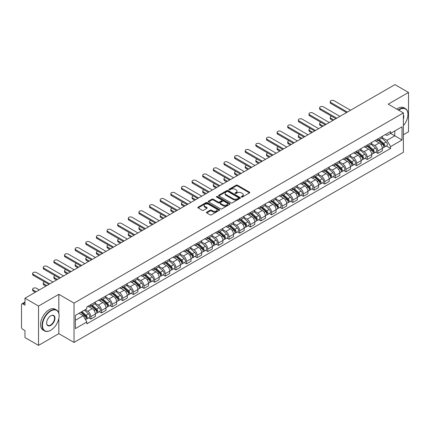 <?xml version="1.0" encoding="UTF-8"?>
<svg xmlns="http://www.w3.org/2000/svg" width="430" height="430" viewBox="0 0 430 430"><rect width="100%" height="100%" fill="white"/><g stroke="black" fill="none" stroke-linecap="round" stroke-linejoin="round"><path stroke-width="0.64" d="M241.456 197.015A0.661 0.382 0 0 0 242.391 197.015L249.497 192.914A0.946 0.548 0 0 0 249.776 192.527A0.946 0.548 0 0 0 249.497 192.14L237.457 185.19A0.946 0.548 0 0 0 236.124 185.19L229.018 189.291A0.661 0.382 0 0 0 228.825 189.56A0.661 0.382 0 0 0 229.018 189.834A0.661 0.382 0 0 0 229.953 189.834L230.872 189.302A3.026 1.747 0 0 1 235.151 189.302L236.156 189.883A3.026 1.747 0 0 1 237.043 191.119A3.026 1.747 0 0 1 236.156 192.35L235.237 192.882A0.661 0.382 0 0 0 235.043 193.156A0.661 0.382 0 0 0 235.237 193.425A0.661 0.382 0 0 0 236.172 193.425L237.091 192.893A3.026 1.747 0 0 1 241.37 192.893L242.375 193.473A3.026 1.747 0 0 1 243.262 194.709A3.026 1.747 0 0 1 242.375 195.946L241.456 196.472A0.661 0.382 0 0 0 241.262 196.746A0.661 0.382 0 0 0 241.456 197.015L241.456 196.472M206.76 212.141A0.946 0.548 0 0 0 206.486 212.527A0.946 0.548 0 0 0 206.76 212.915L210.141 214.86A0.946 0.548 0 0 0 211.479 214.86L219.37 210.308A0.946 0.548 0 0 0 219.644 209.921A0.946 0.548 0 0 0 219.37 209.534L207.33 202.584A0.946 0.548 0 0 0 205.992 202.584L198.101 207.142A0.946 0.548 0 0 0 197.827 207.529A0.946 0.548 0 0 0 198.101 207.91L202.181 210.27A0.946 0.548 0 0 0 203.519 210.27L206.894 208.319A0.946 0.548 0 0 0 207.174 207.932A0.946 0.548 0 0 0 206.894 207.545L204.874 206.378A2.532 1.462 0 0 1 204.132 205.346A2.532 1.462 0 0 1 205.696 203.997A2.532 1.462 0 0 1 208.453 204.314L216.376 208.889A2.532 1.462 0 0 1 217.118 209.921A2.532 1.462 0 0 1 215.554 211.27A2.532 1.462 0 0 1 212.796 210.953L211.479 210.189A0.946 0.548 0 0 0 210.141 210.189L206.76 212.141L206.76 212.915M74.03 303.096L58.835 294.324L38.533 306.047L24.972 298.216L394.939 84.619L408.5 92.445L388.199 104.168L403.388 112.939L74.03 303.096L74.03 342.43L403.388 152.279L403.388 112.939M230.937 202.852A0.946 0.548 0 0 0 232.275 202.852L240.166 198.3A0.946 0.548 0 0 0 240.445 197.913A0.946 0.548 0 0 0 240.166 197.526L228.131 190.576A0.946 0.548 0 0 0 226.793 190.576L218.902 195.134A0.946 0.548 0 0 0 218.623 195.521A0.946 0.548 0 0 0 218.902 195.903L230.937 202.852M216.86 197.16A0.661 0.382 0 0 1 217.532 197.252L217.532 196.467L229.77 203.53A0.946 0.548 0 0 1 230.045 203.917A0.946 0.548 0 0 1 229.77 204.304L221.875 208.856A0.946 0.548 0 0 1 220.542 208.856L208.502 201.906L208.502 201.138A0.946 0.548 0 0 0 208.222 201.525A0.946 0.548 0 0 0 208.502 201.906M208.502 201.138L211.877 199.187A0.946 0.548 0 0 1 213.215 199.187L218.096 202.003A0.946 0.548 0 0 0 219.434 202.003L221.676 200.713A0.946 0.548 0 0 0 221.955 200.326A0.946 0.548 0 0 0 221.676 199.939L216.591 197.004A0.661 0.382 0 0 1 216.398 196.736A0.661 0.382 0 0 1 216.806 196.381A0.661 0.382 0 0 1 217.532 196.467M38.533 306.047L38.533 345.381L24.972 337.555L24.972 330.589L22.865 329.369A1.93 1.113 -120 0 1 21.5 327.01L21.5 304.746A1.93 1.113 -120 0 1 21.898 303.865L24.972 302.091M403.388 134.735L408.5 131.784L408.5 92.445M38.533 345.381L58.835 333.659L74.03 342.43M24.972 298.216L24.972 305.182L22.865 303.962A1.93 1.113 -120 0 0 21.898 303.865M377.841 138.901A4.434 2.558 60 0 1 376.922 140.895L381.421 138.299A4.434 2.558 -120 0 0 382.334 136.305M371.456 143.674L374.707 145.55A4.434 2.558 60 0 1 377.841 150.978L382.334 148.382A4.434 2.558 -120 0 0 379.201 142.953L375.981 141.099M382.334 148.382L382.334 150.785L377.841 153.381L375.686 152.134M376.922 140.895A4.434 2.558 60 0 1 374.74 140.691M377.841 150.978L377.841 153.381M367.209 145.039A4.434 2.558 60 0 1 366.296 147.028L370.789 144.432A4.434 2.558 -120 0 0 371.708 142.443M365.054 158.272L367.209 159.514L371.708 156.918L371.708 154.52A4.434 2.558 -120 0 0 368.575 149.092L365.355 147.232M366.296 147.028A4.434 2.558 60 0 1 364.113 146.829M360.829 149.812L364.076 151.688A4.434 2.558 60 0 1 367.209 157.117L367.209 159.514M356.583 151.177A4.434 2.558 60 0 1 355.664 153.166L360.163 150.57A4.434 2.558 -120 0 0 361.076 148.581M354.427 164.405L356.583 165.652L361.076 163.056L361.076 160.659A4.434 2.558 -120 0 0 357.943 155.23L354.728 153.37M355.664 153.166A4.434 2.558 60 0 1 353.481 152.967M350.197 155.95L353.449 157.826A4.434 2.558 60 0 1 356.583 163.255L356.583 165.652M345.951 157.31A4.434 2.558 60 0 1 345.037 159.304L349.531 156.708A4.434 2.558 -120 0 0 350.45 154.714M343.796 170.543L345.951 171.79L350.45 169.194L350.45 166.792A4.434 2.558 -120 0 0 347.316 161.363L344.097 159.508M345.037 159.304A4.434 2.558 60 0 1 342.855 159.1M339.571 162.083L342.817 163.959A4.434 2.558 60 0 1 345.951 169.388L345.951 171.79M335.325 163.448A4.434 2.558 60 0 1 334.406 165.437L338.904 162.841A4.434 2.558 -120 0 0 339.824 160.852M333.169 176.682L335.325 177.923L339.824 175.327L339.824 172.93A4.434 2.558 -120 0 0 336.685 167.501L333.47 165.641M334.406 165.437A4.434 2.558 60 0 1 332.223 165.238M328.945 168.221L332.191 170.097A4.434 2.558 60 0 1 335.325 175.526L335.325 177.923M324.693 169.587A4.434 2.558 60 0 1 323.779 171.575L328.273 168.979A4.434 2.558 -120 0 0 329.192 166.99M322.538 182.814L324.693 184.061L329.192 181.465L329.192 179.068A4.434 2.558 -120 0 0 326.058 173.639L322.839 171.78M323.779 171.575A4.434 2.558 60 0 1 321.597 171.376M318.313 174.36L321.559 176.236A4.434 2.558 60 0 1 324.693 181.664L324.693 184.061M314.067 175.725A4.434 2.558 60 0 1 313.147 177.714L317.646 175.118A4.434 2.558 -120 0 0 318.565 173.129M311.911 188.953L314.067 190.2L318.565 187.604L318.565 185.201A4.434 2.558 -120 0 0 315.432 179.772L312.212 177.918M313.147 177.714A4.434 2.558 60 0 1 310.965 177.509M307.687 180.493L310.933 182.368A4.434 2.558 60 0 1 314.067 187.797L314.067 190.2M303.435 181.858A4.434 2.558 60 0 1 302.521 183.846L307.015 181.25A4.434 2.558 -120 0 0 307.934 179.262M301.279 195.091L303.44 196.333L307.934 193.736L307.934 191.339A4.434 2.558 -120 0 0 304.8 185.91L301.581 184.051M302.521 183.846A4.434 2.558 60 0 1 300.339 183.648M297.055 186.631L300.301 188.507A4.434 2.558 60 0 1 303.44 193.935L303.44 196.333M292.808 187.996A4.434 2.558 60 0 1 291.889 189.985L296.388 187.389A4.434 2.558 -120 0 0 297.307 185.4M290.653 201.229L292.808 202.471L297.307 199.875L297.307 197.477A4.434 2.558 -120 0 0 294.174 192.049L290.954 190.189M291.889 189.985A4.434 2.558 60 0 1 289.707 189.786M286.428 192.769L289.675 194.645A4.434 2.558 60 0 1 292.808 200.074L292.808 202.471M282.182 194.134A4.434 2.558 60 0 1 281.263 196.123L285.756 193.527A4.434 2.558 -120 0 0 286.676 191.538M280.021 207.362L282.182 208.609L286.676 206.013L286.676 203.61A4.434 2.558 -120 0 0 283.542 198.182L280.322 196.327M281.263 196.123A4.434 2.558 60 0 1 279.081 195.924M275.797 198.907L279.043 200.778A4.434 2.558 60 0 1 282.182 206.206L282.182 208.609M271.55 200.267A4.434 2.558 60 0 1 270.631 202.256L275.13 199.66A4.434 2.558 -120 0 0 276.049 197.671M269.395 213.5L271.55 214.742L276.049 212.146L276.049 209.749A4.434 2.558 -120 0 0 272.916 204.32L269.696 202.46M270.631 202.256A4.434 2.558 60 0 1 268.449 202.057M265.17 205.04L268.417 206.916A4.434 2.558 60 0 1 271.55 212.345L271.55 214.742M260.924 206.405A4.434 2.558 60 0 1 260.005 208.394L264.498 205.798A4.434 2.558 -120 0 0 265.418 203.809M258.769 219.639L260.924 220.88L265.418 218.284L265.418 215.887A4.434 2.558 -120 0 0 262.284 210.458L259.064 208.598M260.005 208.394A4.434 2.558 60 0 1 257.823 208.195M254.538 211.178L257.79 213.054A4.434 2.558 60 0 1 260.924 218.483L260.924 220.88M250.292 212.544A4.434 2.558 60 0 1 249.373 214.532L253.872 211.936A4.434 2.558 -120 0 0 254.791 209.947M248.137 225.772L250.292 227.018L254.791 224.422L254.791 222.02A4.434 2.558 -120 0 0 251.657 216.591L248.438 214.737M249.373 214.532A4.434 2.558 60 0 1 247.191 214.333M243.912 217.317L247.159 219.187A4.434 2.558 60 0 1 250.292 224.616L250.292 227.018M239.666 218.676A4.434 2.558 60 0 1 238.747 220.665L243.246 218.069A4.434 2.558 -120 0 0 244.159 216.08M237.51 231.91L239.666 233.151L244.159 230.555L244.159 228.158A4.434 2.558 -120 0 0 241.026 222.729L237.806 220.869M238.747 220.665A4.434 2.558 60 0 1 236.564 220.466M233.28 223.45L236.532 225.325A4.434 2.558 60 0 1 239.666 230.754L239.666 233.151M229.034 224.815A4.434 2.558 60 0 1 228.115 226.803L232.614 224.207A4.434 2.558 -120 0 0 233.533 222.219M226.879 238.048L229.034 239.29L233.533 236.694L233.533 234.296A4.434 2.558 -120 0 0 230.399 228.868L227.18 227.008M228.115 226.803A4.434 2.558 60 0 1 225.938 226.605M222.654 229.588L225.9 231.464A4.434 2.558 60 0 1 229.034 236.892L229.034 239.29M218.408 230.953A4.434 2.558 60 0 1 217.489 232.942L221.987 230.346A4.434 2.558 -120 0 0 222.901 228.357M216.252 244.181L218.408 245.428L222.901 242.832L222.901 240.429A4.434 2.558 -120 0 0 219.768 235L216.553 233.146M217.489 232.942A4.434 2.558 60 0 1 215.306 232.743M212.022 235.726L215.274 237.596A4.434 2.558 60 0 1 218.408 243.025L218.408 245.428M207.776 237.086A4.434 2.558 60 0 1 206.862 239.075L211.356 236.478A4.434 2.558 -120 0 0 212.275 234.49M205.621 250.319L207.776 251.566L212.275 248.97L212.275 246.567A4.434 2.558 -120 0 0 209.141 241.139L205.922 239.279M206.862 239.075A4.434 2.558 60 0 1 204.68 238.876M201.396 241.859L204.642 243.735A4.434 2.558 60 0 1 207.776 249.163L207.776 251.566M197.15 243.224A4.434 2.558 60 0 1 196.23 245.213L200.729 242.617A4.434 2.558 -120 0 0 201.643 240.628M194.994 256.457L197.15 257.699L201.643 255.103L201.643 252.706A4.434 2.558 -120 0 0 198.509 247.277L195.295 245.417M196.23 245.213A4.434 2.558 60 0 1 194.048 245.014M190.769 247.997L194.016 249.873A4.434 2.558 60 0 1 197.15 255.302L197.15 257.699M186.518 249.362A4.434 2.558 60 0 1 185.604 251.351L190.098 248.755A4.434 2.558 -120 0 0 191.017 246.766M184.362 262.59L186.518 263.837L191.017 261.241L191.017 258.839A4.434 2.558 -120 0 0 187.883 253.41L184.663 251.555M185.604 251.351A4.434 2.558 60 0 1 183.422 251.152M180.138 254.135L183.384 256.006A4.434 2.558 60 0 1 186.518 261.435L186.518 263.837M175.892 255.495A4.434 2.558 60 0 1 174.972 257.489L179.471 254.888A4.434 2.558 -120 0 0 180.39 252.899M173.736 268.728L175.892 269.975L180.39 267.379L180.39 264.977A4.434 2.558 -120 0 0 177.251 259.548L174.037 257.688M174.972 257.489A4.434 2.558 60 0 1 172.79 257.285M169.511 260.268L172.758 262.144A4.434 2.558 60 0 1 175.892 267.573L175.892 269.975M165.26 261.633A4.434 2.558 60 0 1 164.346 263.622L168.839 261.026A4.434 2.558 -120 0 0 169.759 259.037M163.104 274.867L165.26 276.108L169.759 273.512L169.759 271.115A4.434 2.558 -120 0 0 166.625 265.686L163.405 263.826M164.346 263.622A4.434 2.558 60 0 1 162.164 263.423M158.88 266.406L162.126 268.282A4.434 2.558 60 0 1 165.26 273.711L165.26 276.108M154.633 267.772A4.434 2.558 60 0 1 153.714 269.76L158.213 267.164A4.434 2.558 -120 0 0 159.132 265.176M152.478 281L154.633 282.247L159.132 279.65L159.132 277.248A4.434 2.558 -120 0 0 155.999 271.825L152.779 269.965M153.714 269.76A4.434 2.558 60 0 1 151.532 269.562M148.253 272.545L151.5 274.421A4.434 2.558 60 0 1 154.633 279.844L154.633 282.247M144.007 273.905A4.434 2.558 60 0 1 143.088 275.899L147.581 273.303A4.434 2.558 -120 0 0 148.5 271.308M141.846 287.138L144.007 288.385L148.5 285.789L148.5 283.386A4.434 2.558 -120 0 0 145.367 277.957L142.147 276.098M143.088 275.899A4.434 2.558 60 0 1 140.906 275.694M137.621 278.678L140.868 280.553A4.434 2.558 60 0 1 144.007 285.982L144.007 288.385M133.375 280.043A4.434 2.558 60 0 1 132.456 282.032L136.955 279.435A4.434 2.558 -120 0 0 137.874 277.447M131.22 293.276L133.375 294.518L137.874 291.922L137.874 289.524A4.434 2.558 -120 0 0 134.74 284.096L131.521 282.236M132.456 282.032A4.434 2.558 60 0 1 130.274 281.833M126.995 284.816L130.242 286.692A4.434 2.558 60 0 1 133.375 292.12L133.375 294.518M122.749 286.181A4.434 2.558 60 0 1 121.83 288.17L126.323 285.574A4.434 2.558 -120 0 0 127.242 283.585M120.588 299.409L122.749 300.656L127.242 298.06L127.242 295.663A4.434 2.558 -120 0 0 124.109 290.234L120.889 288.374M121.83 288.17A4.434 2.558 60 0 1 119.647 287.971M116.363 290.954L119.615 292.83A4.434 2.558 60 0 1 122.749 298.259L122.749 300.656M112.117 292.314A4.434 2.558 60 0 1 111.198 294.308L115.697 291.712A4.434 2.558 -120 0 0 116.616 289.718M109.962 305.547L112.117 306.794L116.616 304.198L116.616 301.796A4.434 2.558 -120 0 0 113.482 296.367L110.263 294.512M111.198 294.308A4.434 2.558 60 0 1 109.016 294.104M105.737 297.087L108.983 298.963A4.434 2.558 60 0 1 112.117 304.392L112.117 306.794M101.491 298.452A4.434 2.558 60 0 1 100.572 300.441L105.07 297.845A4.434 2.558 -120 0 0 105.984 295.856M99.335 311.685L101.491 312.927L105.984 310.331L105.984 307.934A4.434 2.558 -120 0 0 102.851 302.505L99.631 300.645M100.572 300.441A4.434 2.558 60 0 1 98.389 300.242M95.105 303.225L98.357 305.101A4.434 2.558 60 0 1 101.491 310.53L101.491 312.927M90.859 304.59A4.434 2.558 60 0 1 89.94 306.579L94.439 303.983A4.434 2.558 -120 0 0 95.358 301.994M88.704 317.818L90.859 319.065L95.358 316.469L95.358 314.072A4.434 2.558 -120 0 0 92.224 308.643L89.005 306.784M89.94 306.579A4.434 2.558 60 0 1 87.758 306.38M85.135 309.74L87.725 311.239A4.434 2.558 60 0 1 90.859 316.668L90.859 319.065M385.366 134.558L386.968 135.482L402.029 126.785L394.804 130.956L394.804 135.837L386.968 140.357L382.087 137.541M75.395 320.248L83.232 315.722L86.838 321.979L75.395 328.584L75.395 315.367L86.838 308.762L86.838 306.912L390.58 131.548L390.58 133.397L402.029 140.003L390.58 146.614L386.968 140.357M402.029 126.785L402.029 140.003M86.838 321.979L86.838 323.828L390.58 148.463L390.58 146.614M58.835 294.324L58.835 313.255M58.835 318.394L58.835 333.659M83.232 315.722L79.007 313.282M386.312 145.996L390.58 148.463M241.719 197.107L242.375 196.73A3.026 1.747 0 0 0 243.262 195.494L243.262 194.709M237.043 191.119L237.043 191.904A3.026 1.747 0 0 1 236.156 193.14L235.5 193.516M249.486 192.919L237.457 185.975A0.946 0.548 0 0 0 236.124 185.975L229.281 189.926M240.166 197.526L240.166 198.3L228.131 191.361A0.946 0.548 0 0 0 226.793 191.361L218.913 195.913M238.494 198.182A0.661 0.382 0 0 0 238.688 197.913A0.661 0.382 0 0 0 238.494 197.644L227.927 191.543A0.661 0.382 0 0 0 226.992 191.543L226.024 192.102A3.026 1.747 0 0 0 225.137 193.339A3.026 1.747 0 0 0 226.024 194.575L233.248 198.741A3.026 1.747 0 0 0 237.527 198.741L238.494 198.182L238.494 198.972A0.661 0.382 0 0 0 238.688 198.698L238.688 197.913M225.137 193.339L225.137 194.124A3.026 1.747 0 0 0 226.024 195.36L226.024 194.575M238.494 198.972L237.527 199.531A3.026 1.747 0 0 1 233.248 199.531L226.024 195.36M208.512 201.917L211.877 199.971L211.877 199.187M221.955 200.326L221.955 201.111A0.946 0.548 0 0 1 221.676 201.498L219.434 202.793A0.946 0.548 0 0 1 218.096 202.793L213.215 199.971A0.946 0.548 0 0 0 211.877 199.971M217.532 197.252L229.754 204.309M223.165 204.933A2.532 1.462 0 0 0 225.922 205.244A2.532 1.462 0 0 0 227.481 203.895A2.532 1.462 0 0 0 226.744 202.863L223.949 201.251A0.946 0.548 0 0 0 222.611 201.251L220.37 202.546A0.946 0.548 0 0 0 220.095 202.933A0.946 0.548 0 0 0 220.37 203.32L223.165 204.933L223.165 205.717A2.532 1.462 0 0 0 225.922 206.034A2.532 1.462 0 0 0 227.481 204.685L227.481 203.895M220.095 202.933L220.095 203.718A0.946 0.548 0 0 0 220.37 204.105L220.37 203.32M223.165 205.717L220.37 204.105M217.118 209.921L217.118 210.705A2.532 1.462 0 0 1 215.554 212.054A2.532 1.462 0 0 1 212.796 211.743L211.479 210.979A0.946 0.548 0 0 0 210.141 210.979L206.776 212.92M204.132 205.346L204.132 206.131A2.532 1.462 0 0 0 204.874 207.163L204.874 206.378M206.884 208.324L204.874 207.163M219.354 210.313L207.33 203.369A0.946 0.548 0 0 0 205.992 203.369L198.112 207.921M378.147 140.185L382.48 144.05A2.408 1.392 60 0 1 383.232 147.775L382.334 148.296M378.26 140.287L380.303 141.465M331.541 116.186A2.215 1.279 -0 0 0 330.245 117.347A2.215 1.279 -0 0 0 330.896 118.25L333.793 119.922M378.583 139.933L383.404 144.233A1.156 0.666 60 0 1 383.764 146.023A1.156 0.666 60 0 1 383.662 146.066M379.303 139.519L383.635 143.383A2.408 1.392 60 0 1 384.393 147.108A2.408 1.392 60 0 1 383.667 147.184M381.722 138.068L386.092 141.964A2.408 1.392 60 0 1 386.844 145.689L384.393 147.108M332.906 120.432L330.896 119.277A2.215 1.279 180 0 1 330.245 118.368L330.245 117.347M346.532 112.569L330.896 103.539A2.215 1.279 180 0 1 330.245 102.636L330.245 101.614A2.215 1.279 -0 0 0 330.896 102.517L347.418 112.058M350.552 110.247L334.029 100.706A2.215 1.279 -0 0 0 331.616 100.432A2.215 1.279 -0 0 0 330.245 101.614M367.516 146.324L371.848 150.188A2.408 1.392 60 0 1 372.606 153.913L371.708 154.429M367.634 146.426L369.671 147.603M320.909 122.319A2.215 1.279 -0 0 0 319.619 123.485A2.215 1.279 -0 0 0 320.269 124.388L323.161 126.06M367.956 146.071L372.772 150.371A1.156 0.666 60 0 1 373.138 152.155A1.156 0.666 60 0 1 373.03 152.198M368.677 145.652L373.009 149.516A2.408 1.392 60 0 1 373.761 153.241A2.408 1.392 60 0 1 373.036 153.322M371.09 144.206L375.46 148.103A2.408 1.392 60 0 1 376.218 151.828L373.761 153.241M322.274 126.57L320.269 125.409A2.215 1.279 180 0 1 319.619 124.506L319.619 123.485M356.889 152.456L361.221 156.321A2.408 1.392 60 0 1 361.979 160.046L361.076 160.567M357.002 152.559L359.045 153.736M310.283 128.457A2.215 1.279 -0 0 0 308.987 129.618A2.215 1.279 -0 0 0 309.638 130.526L312.535 132.198M357.325 152.204L362.146 156.509A1.156 0.666 60 0 1 362.506 158.294A1.156 0.666 60 0 1 362.404 158.337M358.05 151.79L362.377 155.655A2.408 1.392 60 0 1 363.135 159.379A2.408 1.392 60 0 1 362.409 159.455M360.464 150.339L364.833 154.236A2.408 1.392 60 0 1 365.586 157.966L363.135 159.379M311.648 132.709L309.638 131.548A2.215 1.279 180 0 1 308.987 130.645L308.987 129.618M335.905 118.701L320.269 109.677A2.215 1.279 180 0 1 319.619 108.769L319.619 107.747A2.215 1.279 -0 0 0 320.269 108.656L336.787 118.191M339.926 116.385L323.403 106.844A2.215 1.279 -0 0 0 320.984 106.565A2.215 1.279 -0 0 0 319.619 107.747M325.273 124.84L309.638 115.81A2.215 1.279 180 0 1 308.987 114.907L308.987 113.885A2.215 1.279 -0 0 0 309.638 114.788L326.16 124.329M329.294 122.518L312.771 112.982A2.215 1.279 -0 0 0 310.358 112.703A2.215 1.279 -0 0 0 308.987 113.885M403.388 125.598A11.755 6.789 120 0 0 407.957 114.396A11.755 6.789 120 0 0 399.642 109.596A11.755 6.789 120 0 0 398.675 110.22M398.287 109.994A12.045 6.955 -60 0 1 399.438 109.242A12.045 6.955 -60 0 1 405.458 108.645A12.045 6.955 -60 0 1 407.957 114.16A12.045 6.955 -60 0 1 407.952 114.278M403.388 114.955A5.88 3.392 -60 0 1 403.388 119.11M396.793 109.129A12.045 6.955 -60 0 1 397.938 108.376A12.045 6.955 -60 0 1 403.963 107.779L405.458 108.645M50.595 330.315L50.799 330.197A11.755 6.789 120 0 0 59.109 315.803A11.755 6.789 120 0 0 50.799 311.003A11.755 6.789 120 0 0 42.484 325.397A11.755 6.789 120 0 0 50.799 330.197L50.595 330.315A12.045 6.955 -60 0 1 44.569 330.912A12.045 6.955 -60 0 1 42.726 321.258A12.045 6.955 -60 0 1 50.595 310.648A12.045 6.955 -60 0 1 56.615 310.051A12.045 6.955 -60 0 1 59.109 315.566A12.045 6.955 -60 0 1 59.109 315.685M50.799 315.803L50.799 315.803A5.88 3.392 -60 0 1 54.954 318.2A5.88 3.392 -60 0 1 50.799 325.397A5.88 3.392 -60 0 1 46.639 323A5.88 3.392 -60 0 1 50.799 315.803L50.799 315.803M46.644 322.876A5.59 3.225 120 0 0 47.8 325.322A5.59 3.225 120 0 0 50.595 325.042A5.59 3.225 120 0 0 54.245 320.119A5.59 3.225 120 0 0 53.39 315.642A5.59 3.225 120 0 0 50.692 315.862M44.569 330.912L43.07 330.046A12.045 6.955 -60 0 1 41.226 320.393A12.045 6.955 -60 0 1 49.095 309.783A12.045 6.955 -60 0 1 55.115 309.186L56.615 310.051M346.263 158.595L350.59 162.459A2.408 1.392 60 0 1 351.348 166.184L350.45 166.706M346.376 158.697L348.413 159.874M299.651 134.595A2.215 1.279 -0 0 0 298.361 135.756A2.215 1.279 -0 0 0 299.011 136.659L301.903 138.331M346.698 158.342L351.514 162.642A1.156 0.666 60 0 1 351.88 164.432A1.156 0.666 60 0 1 351.772 164.475M347.418 157.928L351.751 161.793A2.408 1.392 60 0 1 352.509 165.518A2.408 1.392 60 0 1 351.778 165.593M349.832 156.477L354.202 160.374A2.408 1.392 60 0 1 354.96 164.099L352.509 165.518M301.016 138.842L299.011 137.686A2.215 1.279 180 0 1 298.361 136.778L298.361 135.756M335.631 164.733L339.963 168.598A2.408 1.392 60 0 1 340.721 172.322L339.818 172.838M335.744 164.835L337.786 166.012M289.024 140.728A2.215 1.279 -0 0 0 287.729 141.895A2.215 1.279 -0 0 0 288.379 142.798L291.277 144.469M336.067 164.48L340.888 168.78A1.156 0.666 60 0 1 341.253 170.57A1.156 0.666 60 0 1 341.146 170.608M336.792 164.061L341.119 167.926A2.408 1.392 60 0 1 341.877 171.651A2.408 1.392 60 0 1 341.151 171.731M339.206 162.615L343.575 166.512A2.408 1.392 60 0 1 344.328 170.237L341.877 171.651M290.39 144.98L288.379 143.819A2.215 1.279 180 0 1 287.729 142.916L287.729 141.895M325.005 170.866L329.332 174.73A2.408 1.392 60 0 1 330.089 178.455L329.192 178.977M325.118 170.968L327.155 172.145M278.393 146.867A2.215 1.279 -0 0 0 277.103 148.027A2.215 1.279 -0 0 0 277.753 148.936L280.645 150.607M325.44 170.613L330.262 174.919A1.156 0.666 60 0 1 330.622 176.703A1.156 0.666 60 0 1 330.514 176.746M326.16 170.199L330.493 174.064A2.408 1.392 60 0 1 331.25 177.789A2.408 1.392 60 0 1 330.519 177.864M328.574 168.748L332.944 172.65A2.408 1.392 60 0 1 333.702 176.375L331.25 177.789M279.763 151.118L277.753 149.957A2.215 1.279 180 0 1 277.103 149.054L277.103 148.027M314.647 130.978L299.011 121.948A2.215 1.279 180 0 1 298.361 121.045L298.361 120.024A2.215 1.279 -0 0 0 299.011 120.927L315.529 130.467M318.668 128.656L302.145 119.115A2.215 1.279 -0 0 0 299.726 118.841A2.215 1.279 -0 0 0 298.361 120.024M304.015 137.111L288.379 128.086A2.215 1.279 180 0 1 287.729 127.183L287.729 126.157A2.215 1.279 -0 0 0 288.379 127.065L304.902 136.6M308.036 134.794L291.513 125.254A2.215 1.279 -0 0 0 289.1 124.974A2.215 1.279 -0 0 0 287.729 126.157M293.389 143.249L277.753 134.225A2.215 1.279 180 0 1 277.103 133.316L277.103 132.295A2.215 1.279 -0 0 0 277.753 133.198L294.276 142.738M297.41 140.927L280.887 131.392A2.215 1.279 -0 0 0 278.468 131.112A2.215 1.279 -0 0 0 277.103 132.295M314.373 177.004L318.705 180.869A2.408 1.392 60 0 1 319.463 184.594L318.56 185.115M314.491 177.106L316.528 178.283M267.766 153.005A2.215 1.279 -0 0 0 266.471 154.166A2.215 1.279 -0 0 0 267.121 155.069L270.019 156.74M314.808 176.751L319.63 181.051A1.156 0.666 60 0 1 319.995 182.841A1.156 0.666 60 0 1 319.888 182.884M315.534 176.338L319.861 180.202A2.408 1.392 60 0 1 320.619 183.927A2.408 1.392 60 0 1 319.893 184.002M317.947 174.886L322.317 178.783A2.408 1.392 60 0 1 323.07 182.508L320.619 183.927M269.132 157.251L267.121 156.095A2.215 1.279 180 0 1 266.471 155.187L266.471 154.166M282.757 149.387L267.121 140.357A2.215 1.279 180 0 1 266.471 139.454L266.471 138.433A2.215 1.279 -0 0 0 267.121 139.336L283.644 148.877M286.778 147.065L270.255 137.525A2.215 1.279 -0 0 0 267.842 137.251A2.215 1.279 -0 0 0 266.471 138.433M303.747 183.142L308.073 187.007A2.408 1.392 60 0 1 308.831 190.732L307.934 191.248M303.86 183.244L305.897 184.422M257.135 159.138A2.215 1.279 -0 0 0 255.845 160.304A2.215 1.279 -0 0 0 256.495 161.207L259.387 162.879M304.182 182.89L309.003 187.19A1.156 0.666 60 0 1 309.363 188.98A1.156 0.666 60 0 1 309.261 189.017M304.902 182.471L309.235 186.335A2.408 1.392 60 0 1 309.992 190.06A2.408 1.392 60 0 1 309.261 190.141M307.316 181.025L311.685 184.922A2.408 1.392 60 0 1 312.443 188.646L309.992 190.06M258.505 163.389L256.495 162.228A2.215 1.279 180 0 1 255.845 161.325L255.845 160.304M272.131 155.52L256.495 146.496A2.215 1.279 180 0 1 255.845 145.593L255.845 144.566A2.215 1.279 -0 0 0 256.495 145.474L273.018 155.01M276.151 153.204L259.629 143.663A2.215 1.279 -0 0 0 257.21 143.383A2.215 1.279 -0 0 0 255.845 144.566M293.115 189.275L297.447 193.14A2.408 1.392 60 0 1 298.205 196.865L297.302 197.386M293.233 189.377L295.27 190.554M246.508 165.276A2.215 1.279 -0 0 0 245.213 166.437A2.215 1.279 -0 0 0 245.863 167.345L248.76 169.017M293.556 189.023L298.372 193.328A1.156 0.666 60 0 1 298.737 195.112A1.156 0.666 60 0 1 298.63 195.155M294.276 188.609L298.608 192.473A2.408 1.392 60 0 1 299.361 196.198A2.408 1.392 60 0 1 298.635 196.274M296.689 187.157L301.059 191.06A2.408 1.392 60 0 1 301.817 194.785L299.361 196.198M247.874 169.527L245.863 168.367A2.215 1.279 180 0 1 245.213 167.463L245.213 166.437M261.499 161.658L245.863 152.634A2.215 1.279 180 0 1 245.213 151.725L245.213 150.704A2.215 1.279 -0 0 0 245.863 151.607L262.386 161.148M265.52 159.337L248.997 149.801A2.215 1.279 -0 0 0 246.583 149.522A2.215 1.279 -0 0 0 245.213 150.704M282.488 195.413L286.821 199.278A2.408 1.392 60 0 1 287.573 203.003L286.676 203.524M282.601 195.516L284.638 196.693M235.876 171.414A2.215 1.279 -0 0 0 234.587 172.575A2.215 1.279 -0 0 0 235.237 173.478L238.129 175.15M282.924 195.161L287.745 199.461A1.156 0.666 60 0 1 288.105 201.251A1.156 0.666 60 0 1 288.003 201.294M283.644 194.747L287.976 198.612A2.408 1.392 60 0 1 288.734 202.337A2.408 1.392 60 0 1 288.003 202.412M286.063 193.296L290.427 197.193A2.408 1.392 60 0 1 291.185 200.917L288.734 202.337M237.247 175.666L235.237 174.505A2.215 1.279 180 0 1 234.587 173.596L234.587 172.575M250.873 167.797L235.237 158.767A2.215 1.279 180 0 1 234.587 157.864L234.587 156.843A2.215 1.279 -0 0 0 235.237 157.745L251.76 167.286M254.893 165.475L238.37 155.934A2.215 1.279 -0 0 0 235.957 155.66A2.215 1.279 -0 0 0 234.587 156.843M271.857 201.552L276.189 205.416A2.408 1.392 60 0 1 276.947 209.141L276.049 209.657M271.975 201.654L274.012 202.831M225.25 177.547A2.215 1.279 -0 0 0 223.96 178.713A2.215 1.279 -0 0 0 224.605 179.616L227.502 181.288M272.298 201.299L277.113 205.599A1.156 0.666 60 0 1 277.479 207.389A1.156 0.666 60 0 1 277.371 207.427M273.018 200.88L277.35 204.744A2.408 1.392 60 0 1 278.102 208.469A2.408 1.392 60 0 1 277.377 208.55M275.431 199.434L279.801 203.331A2.408 1.392 60 0 1 280.559 207.056L278.102 208.469M226.615 181.799L224.605 180.638A2.215 1.279 180 0 1 223.96 179.735L223.96 178.713M240.241 173.93L224.605 164.905A2.215 1.279 180 0 1 223.96 164.002L223.96 162.975A2.215 1.279 -0 0 0 224.605 163.884L241.128 173.419M244.261 171.613L227.739 162.072A2.215 1.279 -0 0 0 225.325 161.793A2.215 1.279 -0 0 0 223.96 162.975M261.23 207.685L265.563 211.549A2.408 1.392 60 0 1 266.315 215.274L265.418 215.796M261.343 207.792L263.38 208.964M214.624 183.685A2.215 1.279 -0 0 0 213.328 184.846A2.215 1.279 -0 0 0 213.979 185.755L216.876 187.426M261.666 207.437L266.487 211.737A1.156 0.666 60 0 1 266.847 213.522A1.156 0.666 60 0 1 266.745 213.565M262.386 207.018L266.718 210.883A2.408 1.392 60 0 1 267.476 214.608A2.408 1.392 60 0 1 266.745 214.683M264.805 205.567L269.169 209.469A2.408 1.392 60 0 1 269.927 213.194L267.476 214.608M215.989 187.937L213.979 186.776A2.215 1.279 180 0 1 213.328 185.873L213.328 184.846M229.615 180.068L213.979 171.043A2.215 1.279 180 0 1 213.328 170.135L213.328 169.114A2.215 1.279 -0 0 0 213.979 170.017L230.501 179.557M233.635 177.746L217.112 168.211A2.215 1.279 -0 0 0 214.699 167.931A2.215 1.279 -0 0 0 213.328 169.114M250.599 213.823L254.931 217.688A2.408 1.392 60 0 1 255.689 221.412L254.791 221.934M250.717 213.925L252.754 215.102M203.992 189.823A2.215 1.279 -0 0 0 202.702 190.984A2.215 1.279 -0 0 0 203.347 191.887L206.244 193.559M251.039 213.57L255.855 217.87A1.156 0.666 60 0 1 256.221 219.66A1.156 0.666 60 0 1 256.113 219.703M251.76 213.156L256.092 217.021A2.408 1.392 60 0 1 256.844 220.746A2.408 1.392 60 0 1 256.119 220.821M254.173 211.705L258.543 215.602A2.408 1.392 60 0 1 259.301 219.327L256.844 220.746M205.357 194.075L203.347 192.914A2.215 1.279 180 0 1 202.702 192.006L202.702 190.984M218.988 186.206L203.347 177.176A2.215 1.279 180 0 1 202.702 176.273L202.702 175.252A2.215 1.279 -0 0 0 203.347 176.155L219.87 185.696M223.003 183.884L206.481 174.344A2.215 1.279 -0 0 0 204.067 174.069A2.215 1.279 -0 0 0 202.702 175.252M239.972 219.961L244.304 223.826A2.408 1.392 60 0 1 245.057 227.551L244.159 228.067M240.085 220.063L242.128 221.24M193.366 195.956A2.215 1.279 -0 0 0 192.07 197.123A2.215 1.279 -0 0 0 192.721 198.026L195.618 199.697M240.408 219.708L245.229 224.008A1.156 0.666 60 0 1 245.589 225.798A1.156 0.666 60 0 1 245.487 225.836M241.128 219.289L245.46 223.154A2.408 1.392 60 0 1 246.218 226.879A2.408 1.392 60 0 1 245.492 226.959M243.547 217.843L247.916 221.74A2.408 1.392 60 0 1 248.669 225.465L246.218 226.879M194.731 200.208L192.721 199.047A2.215 1.279 180 0 1 192.07 198.144L192.07 197.123M208.356 192.344L192.721 183.314A2.215 1.279 180 0 1 192.07 182.411L192.07 181.385A2.215 1.279 -0 0 0 192.721 182.293L209.243 191.828M212.377 190.022L195.854 180.482A2.215 1.279 -0 0 0 193.441 180.202A2.215 1.279 -0 0 0 192.07 181.385M229.34 226.099L233.673 229.964A2.408 1.392 60 0 1 234.431 233.689L233.533 234.205M229.459 226.201L231.496 227.379M182.734 202.095A2.215 1.279 -0 0 0 181.444 203.256A2.215 1.279 -0 0 0 182.089 204.164L184.986 205.836M229.781 225.847L234.597 230.147A1.156 0.666 60 0 1 234.963 231.931A1.156 0.666 60 0 1 234.855 231.974M230.501 225.427L234.834 229.292A2.408 1.392 60 0 1 235.586 233.017A2.408 1.392 60 0 1 234.861 233.098M232.915 223.976L237.285 227.878A2.408 1.392 60 0 1 238.043 231.603L235.586 233.017M184.099 206.346L182.089 205.185A2.215 1.279 180 0 1 181.444 204.282L181.444 203.256M197.73 198.477L182.089 189.453A2.215 1.279 180 0 1 181.444 188.544L181.444 187.523A2.215 1.279 -0 0 0 182.089 188.426L198.612 197.967M201.745 196.155L185.228 186.62A2.215 1.279 -0 0 0 182.809 186.34A2.215 1.279 -0 0 0 181.444 187.523M218.714 232.232L223.046 236.097A2.408 1.392 60 0 1 223.799 239.822L222.901 240.343M218.827 232.334L220.869 233.511M172.107 208.233A2.215 1.279 -0 0 0 170.812 209.394A2.215 1.279 -0 0 0 171.463 210.297L174.36 211.969M219.15 231.98L223.971 236.28A1.156 0.666 60 0 1 224.331 238.07A1.156 0.666 60 0 1 224.229 238.112M219.87 231.566L224.202 235.43A2.408 1.392 60 0 1 224.96 239.155A2.408 1.392 60 0 1 224.234 239.23M222.288 230.114L226.658 234.011A2.408 1.392 60 0 1 227.411 237.736L224.96 239.155M173.473 212.484L171.463 211.323A2.215 1.279 180 0 1 170.812 210.415L170.812 209.394M187.098 204.615L171.463 195.585A2.215 1.279 180 0 1 170.812 194.682L170.812 193.661A2.215 1.279 -0 0 0 171.463 194.564L187.985 204.105M191.119 202.293L174.596 192.753A2.215 1.279 -0 0 0 172.183 192.479A2.215 1.279 -0 0 0 170.812 193.661M208.088 238.37L212.415 242.235A2.408 1.392 60 0 1 213.173 245.96L212.275 246.476M208.201 238.473L210.238 239.65M161.476 214.366A2.215 1.279 -0 0 0 160.186 215.532A2.215 1.279 -0 0 0 160.836 216.435L163.728 218.107M208.523 238.118L213.339 242.418A1.156 0.666 60 0 1 213.705 244.208A1.156 0.666 60 0 1 213.597 244.245M209.243 237.699L213.576 241.563A2.408 1.392 60 0 1 214.328 245.288A2.408 1.392 60 0 1 213.602 245.369M211.657 236.253L216.027 240.15A2.408 1.392 60 0 1 216.784 243.875L214.328 245.288M162.841 218.617L160.836 217.456A2.215 1.279 180 0 1 160.186 216.553L160.186 215.532M176.472 210.754L160.836 201.724A2.215 1.279 180 0 1 160.186 200.821L160.186 199.794A2.215 1.279 -0 0 0 160.836 200.702L177.353 210.238M180.493 208.432L163.97 198.891A2.215 1.279 -0 0 0 161.551 198.612A2.215 1.279 -0 0 0 160.186 199.794M197.456 244.509L201.788 248.373A2.408 1.392 60 0 1 202.546 252.098L201.643 252.614M197.569 244.611L199.611 245.788M150.849 220.504A2.215 1.279 -0 0 0 149.554 221.665A2.215 1.279 -0 0 0 150.204 222.573L153.101 224.245M197.891 244.256L202.713 248.556A1.156 0.666 60 0 1 203.078 250.341A1.156 0.666 60 0 1 202.971 250.384M198.617 243.837L202.944 247.701A2.408 1.392 60 0 1 203.702 251.426A2.408 1.392 60 0 1 202.976 251.507M201.03 242.386L205.4 246.288A2.408 1.392 60 0 1 206.153 250.013L203.702 251.426M152.215 224.756L150.204 223.595A2.215 1.279 180 0 1 149.554 222.692L149.554 221.665M165.84 216.887L150.204 207.862A2.215 1.279 180 0 1 149.554 206.954L149.554 205.932A2.215 1.279 -0 0 0 150.204 206.835L166.727 216.376M169.861 214.565L153.338 205.029A2.215 1.279 -0 0 0 150.925 204.75A2.215 1.279 -0 0 0 149.554 205.932M186.83 250.642L191.156 254.506A2.408 1.392 60 0 1 191.914 258.231L191.017 258.752M186.942 250.744L188.98 251.921M140.218 226.642A2.215 1.279 -0 0 0 138.928 227.803A2.215 1.279 -0 0 0 139.578 228.712L142.47 230.378M187.265 250.389L192.086 254.689A1.156 0.666 60 0 1 192.447 256.479A1.156 0.666 60 0 1 192.339 256.522M187.985 249.975L192.317 253.84A2.408 1.392 60 0 1 193.075 257.565A2.408 1.392 60 0 1 192.344 257.64M190.399 248.524L194.768 252.421A2.408 1.392 60 0 1 195.526 256.146L193.075 257.565M141.583 230.894L139.578 229.733A2.215 1.279 180 0 1 138.928 228.825L138.928 227.803M155.214 223.025L139.578 213.995A2.215 1.279 180 0 1 138.928 213.092L138.928 212.071A2.215 1.279 -0 0 0 139.578 212.974L156.101 222.514M159.234 220.703L142.712 211.162A2.215 1.279 -0 0 0 140.293 210.888A2.215 1.279 -0 0 0 138.928 212.071M176.198 256.78L180.53 260.644A2.408 1.392 60 0 1 181.288 264.369L180.385 264.885M176.311 256.882L178.353 258.059M129.591 232.775A2.215 1.279 -0 0 0 128.296 233.941A2.215 1.279 -0 0 0 128.946 234.845L131.843 236.516M176.633 256.527L181.455 260.827A1.156 0.666 60 0 1 181.82 262.617A1.156 0.666 60 0 1 181.713 262.655M177.359 256.108L181.686 259.978A2.408 1.392 60 0 1 182.444 263.703A2.408 1.392 60 0 1 181.718 263.778M179.772 254.662L184.142 258.559A2.408 1.392 60 0 1 184.895 262.284L182.444 263.703M130.956 237.027L128.946 235.866A2.215 1.279 180 0 1 128.296 234.963L128.296 233.941M144.582 229.163L128.946 220.133A2.215 1.279 180 0 1 128.296 219.23L128.296 218.203A2.215 1.279 -0 0 0 128.946 219.112L145.469 228.647M148.603 226.841L132.08 217.3A2.215 1.279 -0 0 0 129.667 217.026A2.215 1.279 -0 0 0 128.296 218.203M165.572 262.918L169.898 266.783A2.408 1.392 60 0 1 170.656 270.508L169.759 271.024M165.684 263.02L167.721 264.197M118.959 238.913A2.215 1.279 -0 0 0 117.669 240.08A2.215 1.279 -0 0 0 118.32 240.983L121.212 242.654M166.007 262.666L170.828 266.966A1.156 0.666 60 0 1 171.188 268.75A1.156 0.666 60 0 1 171.081 268.793M166.727 262.246L171.059 266.111A2.408 1.392 60 0 1 171.817 269.836A2.408 1.392 60 0 1 171.086 269.916M169.141 260.795L173.51 264.697A2.408 1.392 60 0 1 174.268 268.422L171.817 269.836M120.33 243.165L118.32 242.004A2.215 1.279 180 0 1 117.669 241.101L117.669 240.08M133.956 235.296L118.32 226.271A2.215 1.279 180 0 1 117.669 225.363L117.669 224.342A2.215 1.279 -0 0 0 118.32 225.245L134.843 234.785M137.976 232.974L121.454 223.439A2.215 1.279 -0 0 0 119.035 223.159A2.215 1.279 -0 0 0 117.669 224.342M154.94 269.051L159.272 272.916A2.408 1.392 60 0 1 160.03 276.64L159.127 277.162M155.058 269.153L157.095 270.33M108.333 245.052A2.215 1.279 -0 0 0 107.038 246.213A2.215 1.279 -0 0 0 107.688 247.121L110.585 248.793M155.375 268.798L160.197 273.098A1.156 0.666 60 0 1 160.562 274.888A1.156 0.666 60 0 1 160.454 274.931M156.101 268.385L160.428 272.249A2.408 1.392 60 0 1 161.185 275.974A2.408 1.392 60 0 1 160.46 276.049M158.514 266.933L162.884 270.83A2.408 1.392 60 0 1 163.642 274.555L161.185 275.974M109.698 249.303L107.688 248.142A2.215 1.279 180 0 1 107.038 247.234L107.038 246.213M123.324 241.434L107.688 232.404A2.215 1.279 180 0 1 107.038 231.501L107.038 230.48A2.215 1.279 -0 0 0 107.688 231.383L124.211 240.924M127.344 239.112L110.822 229.572A2.215 1.279 -0 0 0 108.408 229.298A2.215 1.279 -0 0 0 107.038 230.48M144.313 275.189L148.646 279.054A2.408 1.392 60 0 1 149.398 282.779L148.5 283.3M144.426 275.291L146.463 276.469M97.701 251.19A2.215 1.279 -0 0 0 96.411 252.351A2.215 1.279 -0 0 0 97.062 253.254L99.954 254.925M144.749 274.937L149.57 279.237A1.156 0.666 60 0 1 149.93 281.026A1.156 0.666 60 0 1 149.828 281.069M145.469 274.523L149.801 278.387A2.408 1.392 60 0 1 150.559 282.112A2.408 1.392 60 0 1 149.828 282.188M147.888 273.072L152.252 276.968A2.408 1.392 60 0 1 153.01 280.693L150.559 282.112M99.072 255.436L97.062 254.275A2.215 1.279 180 0 1 96.411 253.372L96.411 252.351M112.698 247.572L97.062 238.542A2.215 1.279 180 0 1 96.411 237.639L96.411 236.613A2.215 1.279 -0 0 0 97.062 237.521L113.584 247.062M116.718 245.25L100.195 235.71A2.215 1.279 -0 0 0 97.782 235.436A2.215 1.279 -0 0 0 96.411 236.613M133.682 281.327L138.014 285.192A2.408 1.392 60 0 1 138.772 288.917L137.874 289.433M133.8 281.43L135.837 282.607M87.075 257.323A2.215 1.279 -0 0 0 85.785 258.489A2.215 1.279 -0 0 0 86.43 259.392L89.327 261.064M134.122 281.075L138.938 285.375A1.156 0.666 60 0 1 139.304 287.159A1.156 0.666 60 0 1 139.196 287.202M134.843 280.656L139.175 284.52A2.408 1.392 60 0 1 139.927 288.245A2.408 1.392 60 0 1 139.202 288.326M137.256 279.204L141.626 283.107A2.408 1.392 60 0 1 142.384 286.832L139.927 288.245M88.44 261.574L86.43 260.413A2.215 1.279 180 0 1 85.785 259.51L85.785 258.489M102.066 253.705L86.43 244.681A2.215 1.279 180 0 1 85.785 243.772L85.785 242.751A2.215 1.279 -0 0 0 86.43 243.654L102.953 253.195M106.086 251.389L89.564 241.848A2.215 1.279 -0 0 0 87.15 241.569A2.215 1.279 -0 0 0 85.785 242.751M123.055 287.46L127.387 291.325A2.408 1.392 60 0 1 128.14 295.05L127.242 295.571M123.168 287.562L125.205 288.74M76.443 263.461A2.215 1.279 -0 0 0 75.153 264.622A2.215 1.279 -0 0 0 75.804 265.53L78.695 267.202M123.491 287.208L128.312 291.508A1.156 0.666 60 0 1 128.672 293.298A1.156 0.666 60 0 1 128.57 293.341M124.211 286.794L128.543 290.659A2.408 1.392 60 0 1 129.301 294.383A2.408 1.392 60 0 1 128.57 294.459M126.63 285.343L130.994 289.239A2.408 1.392 60 0 1 131.752 292.964L129.301 294.383M77.814 267.713L75.804 266.552A2.215 1.279 180 0 1 75.153 265.649L75.153 264.622M91.439 259.844L75.804 250.814A2.215 1.279 180 0 1 75.153 249.911L75.153 248.889A2.215 1.279 -0 0 0 75.804 249.792L92.326 259.333M95.46 257.522L78.937 247.986A2.215 1.279 -0 0 0 76.524 247.707A2.215 1.279 -0 0 0 75.153 248.889M112.423 293.599L116.756 297.463A2.408 1.392 60 0 1 117.514 301.188L116.616 301.709M112.542 293.701L114.579 294.878M65.817 269.599A2.215 1.279 -0 0 0 64.527 270.76A2.215 1.279 -0 0 0 65.172 271.663L68.069 273.335M112.864 293.346L117.68 297.646A1.156 0.666 60 0 1 118.046 299.436A1.156 0.666 60 0 1 117.938 299.479M113.584 292.932L117.917 296.797A2.408 1.392 60 0 1 118.669 300.522A2.408 1.392 60 0 1 117.944 300.597M115.998 291.481L120.368 295.378A2.408 1.392 60 0 1 121.126 299.103L118.669 300.522M67.182 273.846L65.172 272.69A2.215 1.279 180 0 1 64.527 271.781L64.527 270.76M80.808 265.982L65.172 256.952A2.215 1.279 180 0 1 64.527 256.049L64.527 255.028A2.215 1.279 -0 0 0 65.172 255.931L81.695 265.471M84.828 263.66L68.305 254.119A2.215 1.279 -0 0 0 65.892 253.845A2.215 1.279 -0 0 0 64.527 255.028M101.797 299.737L106.129 303.601A2.408 1.392 60 0 1 106.882 307.326L105.984 307.842M101.91 299.839L103.953 301.016M55.191 275.732A2.215 1.279 -0 0 0 53.895 276.898A2.215 1.279 -0 0 0 54.545 277.802L57.443 279.473M102.232 299.484L107.054 303.784A1.156 0.666 60 0 1 107.414 305.569A1.156 0.666 60 0 1 107.312 305.612M102.953 299.065L107.285 302.93A2.408 1.392 60 0 1 108.043 306.654A2.408 1.392 60 0 1 107.312 306.735M105.371 297.614L109.736 301.516A2.408 1.392 60 0 1 110.494 305.241L108.043 306.654M56.556 279.984L54.545 278.823A2.215 1.279 180 0 1 53.895 277.92L53.895 276.898M70.181 272.115L54.545 263.09A2.215 1.279 180 0 1 53.895 262.182L53.895 261.161A2.215 1.279 -0 0 0 54.545 262.069L71.068 271.604M74.202 269.798L57.679 260.257A2.215 1.279 -0 0 0 55.266 259.978A2.215 1.279 -0 0 0 53.895 261.161M91.165 305.87L95.498 309.734A2.408 1.392 60 0 1 96.255 313.459L95.358 313.981M91.284 305.972L93.321 307.149M44.559 281.87A2.215 1.279 -0 0 0 43.269 283.031A2.215 1.279 -0 0 0 43.914 283.94L46.811 285.611M91.606 305.617L96.422 309.917A1.156 0.666 60 0 1 96.788 311.707A1.156 0.666 60 0 1 96.68 311.75M92.326 305.203L96.659 309.068A2.408 1.392 60 0 1 97.411 312.793A2.408 1.392 60 0 1 96.685 312.868M94.74 303.752L99.11 307.649A2.408 1.392 60 0 1 99.868 311.374L97.411 312.793M45.924 286.122L43.914 284.961A2.215 1.279 180 0 1 43.269 284.058L43.269 283.031M59.555 278.253L43.914 269.223A2.215 1.279 180 0 1 43.269 268.32L43.269 267.299A2.215 1.279 -0 0 0 43.914 268.202L60.436 277.742M63.57 275.931L47.053 266.396A2.215 1.279 -0 0 0 44.634 266.116A2.215 1.279 -0 0 0 43.269 267.299M80.802 312.244L84.871 315.873A2.408 1.392 60 0 1 85.624 319.598L85.505 319.667M80.845 312.223L82.694 313.287M39.318 289.938L36.421 288.267A2.215 1.279 -0 0 0 34.008 287.987A2.215 1.279 -0 0 0 32.637 289.17A2.215 1.279 -0 0 0 33.287 290.073L36.184 291.744M81.238 311.992L85.796 316.055A1.156 0.666 60 0 1 86.156 317.845A1.156 0.666 60 0 1 86.054 317.888M81.963 311.578L86.027 315.206A2.408 1.392 60 0 1 86.785 318.931A2.408 1.392 60 0 1 86.059 319.006M84.414 310.159L88.483 313.787A2.408 1.392 60 0 1 89.236 317.512L86.785 318.931M35.298 292.255L33.287 291.099A2.215 1.279 180 0 1 32.637 290.191L32.637 289.17M48.923 284.391L33.287 275.361A2.215 1.279 180 0 1 32.637 274.458L32.637 273.437A2.215 1.279 -0 0 0 33.287 274.34L49.81 283.881M52.944 282.069L36.421 272.529A2.215 1.279 -0 0 0 34.008 272.255A2.215 1.279 -0 0 0 32.637 273.437M101.491 310.53L105.984 307.934M112.117 304.392L116.616 301.796M122.749 298.259L127.242 295.663M133.375 292.12L137.874 289.524M144.007 285.982L148.5 283.386M154.633 279.844L159.132 277.248M165.26 273.711L169.759 271.115M175.892 267.573L180.39 264.977M186.518 261.435L191.017 258.839M197.15 255.302L201.643 252.706M207.776 249.163L212.275 246.567M218.408 243.025L222.901 240.429M229.034 236.892L233.533 234.296M239.666 230.754L244.159 228.158M250.292 224.616L254.791 222.02M260.924 218.483L265.418 215.887M271.55 212.345L276.049 209.749M282.182 206.206L286.676 203.61M292.808 200.074L297.307 197.477M303.44 193.935L307.934 191.339M314.067 187.797L318.565 185.201M324.693 181.664L329.192 179.068M335.325 175.526L339.824 172.93M345.951 169.388L350.45 166.792M356.583 163.255L361.076 160.659M367.209 157.117L371.708 154.52M90.859 316.668L95.358 314.072M87.725 311.239L92.224 308.643M98.357 305.101L102.851 302.505M108.983 298.963L113.482 296.367M119.615 292.83L124.109 290.234M130.242 286.692L134.74 284.096M140.868 280.553L145.367 277.957M151.5 274.421L155.999 271.825M162.126 268.282L166.625 265.686M172.758 262.144L177.251 259.548M183.384 256.006L187.883 253.41M194.016 249.873L198.509 247.277M204.642 243.735L209.141 241.139M215.274 237.596L219.768 235M225.9 231.464L230.399 228.868M236.532 225.325L241.026 222.729M247.159 219.187L251.657 216.591M257.79 213.054L262.284 210.458M268.417 206.916L272.916 204.32M279.043 200.778L283.542 198.182M289.675 194.645L294.174 192.049M300.301 188.507L304.8 185.91M310.933 182.368L315.432 179.772M321.559 176.236L326.058 173.639M332.191 170.097L336.685 167.501M342.817 163.959L347.316 161.363M353.449 157.826L357.943 155.23M364.076 151.688L368.575 149.092M374.707 145.55L379.201 142.953M24.972 302.741L22.865 303.962M242.375 196.73L242.375 195.946M235.237 193.425L235.237 192.882M236.156 193.14L236.156 192.35M229.018 189.834L229.018 189.291M236.124 185.975L236.124 185.19M237.457 185.975L237.457 185.19M249.497 192.914L249.497 192.14M218.902 195.903L218.902 195.134M226.793 191.361L226.793 190.576M228.131 191.361L228.131 190.576M233.248 199.531L233.248 198.741M237.527 199.531L237.527 198.741M213.215 199.971L213.215 199.187M218.096 202.793L218.096 202.003M219.434 202.793L219.434 202.003M221.676 201.498L221.676 200.713M229.77 204.304L229.77 203.53M210.141 210.979L210.141 210.189M211.479 210.979L211.479 210.189M212.796 211.743L212.796 210.953M206.894 208.319L206.894 207.545M198.101 207.91L198.101 207.142M205.992 203.369L205.992 202.584M207.33 203.369L207.33 202.584M219.37 210.308L219.37 209.534M382.48 144.05L381.125 144.829M384.006 145.49L383.571 145.743M386.092 141.964L383.635 143.383M330.896 119.277L330.896 118.25M330.896 102.517L330.896 103.539M371.848 150.188L370.499 150.968M373.374 151.629L372.944 151.881M375.46 148.103L373.009 149.516M320.269 125.409L320.269 124.388M361.221 156.321L359.872 157.1M362.748 157.767L362.313 158.014M364.833 154.236L362.377 155.655M309.638 131.548L309.638 130.526M320.269 108.656L320.269 109.677M309.638 114.788L309.638 115.81M350.59 162.459L349.241 163.239M352.122 163.9L351.686 164.152M354.202 160.374L351.751 161.793M299.011 137.686L299.011 136.659M339.963 168.598L338.614 169.377M341.49 170.038L341.054 170.291M343.575 166.512L341.119 167.926M288.379 143.819L288.379 142.798M329.332 174.73L327.983 175.51M330.863 176.176L330.428 176.424M332.944 172.65L330.493 174.064M277.753 149.957L277.753 148.936M299.011 120.927L299.011 121.948M288.379 127.065L288.379 128.086M277.753 133.198L277.753 134.225M318.705 180.869L317.356 181.648M320.232 182.309L319.796 182.562M322.317 178.783L319.861 180.202M267.121 156.095L267.121 155.069M267.121 139.336L267.121 140.357M308.073 187.007L306.724 187.786M309.605 188.447L309.17 188.7M311.685 184.922L309.235 186.335M256.495 162.228L256.495 161.207M256.495 145.474L256.495 146.496M297.447 193.14L296.098 193.925M298.974 194.586L298.538 194.833M301.059 191.06L298.608 192.473M245.863 168.367L245.863 167.345M245.863 151.607L245.863 152.634M286.821 199.278L285.466 200.057M288.347 200.719L287.912 200.971M290.427 197.193L287.976 198.612M235.237 174.505L235.237 173.478M235.237 157.745L235.237 158.767M276.189 205.416L274.84 206.196M277.715 206.857L277.286 207.109M279.801 203.331L277.35 204.744M224.605 180.638L224.605 179.616M224.605 163.884L224.605 164.905M265.563 211.549L264.208 212.334M267.089 212.995L266.654 213.242M269.169 209.469L266.718 210.883M213.979 186.776L213.979 185.755M213.979 170.017L213.979 171.043M254.931 217.688L253.582 218.467M256.457 219.128L256.027 219.381M258.543 215.602L256.092 217.021M203.347 192.914L203.347 191.887M203.347 176.155L203.347 177.176M244.304 223.826L242.95 224.605M245.831 225.266L245.396 225.519M247.916 221.74L245.46 223.154M192.721 199.047L192.721 198.026M192.721 182.293L192.721 183.314M233.673 229.964L232.324 230.743M235.199 231.404L234.769 231.652M237.285 227.878L234.834 229.292M182.089 205.185L182.089 204.164M182.089 188.426L182.089 189.453M223.046 236.097L221.697 236.876M224.573 237.537L224.137 237.79M226.658 234.011L224.202 235.43M171.463 211.323L171.463 210.297M171.463 194.564L171.463 195.585M212.415 242.235L211.065 243.014M213.947 243.676L213.511 243.928M216.027 240.15L213.576 241.563M160.836 217.456L160.836 216.435M160.836 200.702L160.836 201.724M201.788 248.373L200.439 249.153M203.315 249.814L202.879 250.061M205.4 246.288L202.944 247.701M150.204 223.595L150.204 222.573M150.204 206.835L150.204 207.862M191.156 254.506L189.807 255.286M192.688 255.952L192.253 256.199M194.768 252.421L192.317 253.84M139.578 229.733L139.578 228.712M139.578 212.974L139.578 213.995M180.53 260.644L179.181 261.424M182.057 262.085L181.621 262.338M184.142 258.559L181.686 259.978M128.946 235.866L128.946 234.845M128.946 219.112L128.946 220.133M169.898 266.783L168.549 267.562M171.43 268.223L170.995 268.476M173.51 264.697L171.059 266.111M118.32 242.004L118.32 240.983M118.32 225.245L118.32 226.271M159.272 272.916L157.923 273.695M160.799 274.361L160.363 274.609M162.884 270.83L160.428 272.249M107.688 248.142L107.688 247.121M107.688 231.383L107.688 232.404M148.646 279.054L147.291 279.833M150.172 280.494L149.737 280.747M152.252 276.968L149.801 278.387M97.062 254.275L97.062 253.254M97.062 237.521L97.062 238.542M138.014 285.192L136.665 285.971M139.54 286.633L139.11 286.885M141.626 283.107L139.175 284.52M86.43 260.413L86.43 259.392M86.43 243.654L86.43 244.681M127.387 291.325L126.033 292.104M128.914 292.771L128.479 293.018M130.994 289.239L128.543 290.659M75.804 266.552L75.804 265.53M75.804 249.792L75.804 250.814M116.756 297.463L115.407 298.243M118.282 298.904L117.852 299.156M120.368 295.378L117.917 296.797M65.172 272.69L65.172 271.663M65.172 255.931L65.172 256.952M106.129 303.601L104.775 304.381M107.656 305.042L107.22 305.295M109.736 301.516L107.285 302.93M54.545 278.823L54.545 277.802M54.545 262.069L54.545 263.09M95.498 309.734L94.148 310.514M97.024 311.18L96.594 311.427M99.11 307.649L96.659 309.068M43.914 284.961L43.914 283.94M43.914 268.202L43.914 269.223M84.871 315.873L83.705 316.544M86.398 317.313L85.962 317.566M88.483 313.787L86.027 315.206M33.287 291.099L33.287 290.073M33.287 274.34L33.287 275.361"/></g></svg>
